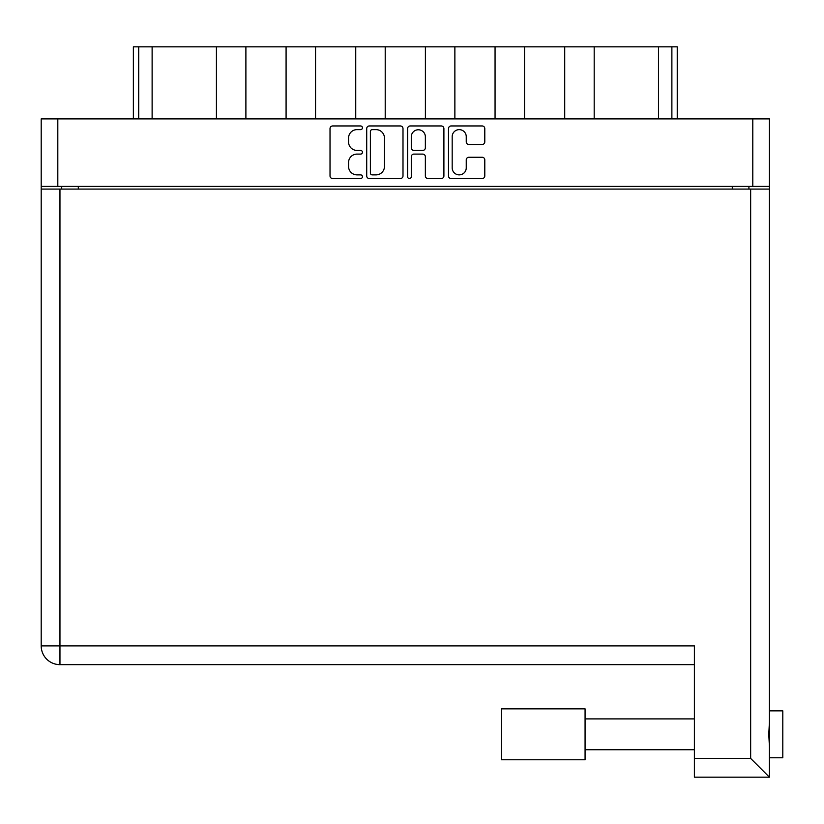 <?xml version="1.0" encoding="UTF-8"?>
<svg xmlns="http://www.w3.org/2000/svg" width="824" height="824" viewBox="0 0 824 824"><rect width="100%" height="100%" fill="white"/><g stroke="black" fill="none" stroke-linecap="round" stroke-linejoin="round"><path stroke-width="1.24" d="M452.18 167.838A7.035 7.035 0 0 0 459.215 174.873A7.035 7.035 0 0 0 466.25 167.838L466.25 159.877A2.627 2.627 0 0 1 468.877 157.25L482.153 157.25A2.627 2.627 0 0 1 484.79 159.877L484.79 175.924A2.627 2.627 0 0 1 482.153 178.55L451.13 178.55A2.627 2.627 0 0 1 448.493 175.924L448.493 128.585A2.627 2.627 0 0 1 451.13 125.959L482.153 125.959A2.627 2.627 0 0 1 484.79 128.585L484.79 141.862A2.627 2.627 0 0 1 482.153 144.499L468.877 144.499A2.627 2.627 0 0 1 466.25 141.862L466.25 136.671A7.035 7.035 0 0 0 459.215 129.636A7.035 7.035 0 0 0 452.18 136.671L452.18 167.838M409.446 178.55A1.844 1.844 0 0 0 411.289 176.707L411.289 156.725A2.627 2.627 0 0 1 413.916 154.098L422.722 154.098A2.627 2.627 0 0 1 425.359 156.725L425.359 175.924A2.627 2.627 0 0 0 427.986 178.55L441.262 178.55A2.627 2.627 0 0 0 443.899 175.924L443.899 128.585A2.627 2.627 0 0 0 441.262 125.959L410.228 125.959A2.627 2.627 0 0 0 407.602 128.585L407.602 176.707A1.844 1.844 0 0 0 409.446 178.55M402.998 175.924L402.998 128.585A2.627 2.627 0 0 0 400.371 125.959L369.337 125.959A2.627 2.627 0 0 0 366.711 128.585L366.711 175.924A2.627 2.627 0 0 0 369.337 178.55L400.371 178.55A2.627 2.627 0 0 0 402.998 175.924M41.2 118.893L41.2 186.409L41.2 118.893L769.4 118.893L769.4 777.176L694.385 777.176L694.385 645.892L41.2 645.892L41.2 189.087L769.4 189.087M769.4 186.409L41.2 186.409L41.2 189.087M356.977 129.636L360.593 129.636A1.844 1.844 0 0 0 362.436 127.792A1.844 1.844 0 0 0 360.593 125.959L332.649 125.959A2.627 2.627 0 0 0 330.022 128.585L330.022 175.924A2.627 2.627 0 0 0 332.649 178.55L360.593 178.55A1.844 1.844 0 0 0 362.436 176.707A1.844 1.844 0 0 0 360.593 174.873L356.977 174.873A8.415 8.415 0 0 1 348.562 166.458L348.562 162.513A8.415 8.415 0 0 1 356.977 154.098L360.593 154.098A1.844 1.844 0 0 0 362.436 152.255A1.844 1.844 0 0 0 360.593 150.411L356.977 150.411A8.415 8.415 0 0 1 348.562 141.996L348.562 138.051A8.415 8.415 0 0 1 356.977 129.636M61.697 189.087L61.697 186.409M748.913 186.409L748.913 189.087M133.364 118.893L133.364 46.824L152.121 46.824L152.121 118.893M138.72 118.893L138.72 46.824M216.424 118.893L216.424 46.824L152.121 46.824M245.892 118.893L245.892 46.824L216.424 46.824M286.082 118.893L286.082 46.824L245.892 46.824M315.551 118.893L315.551 46.824L286.082 46.824M355.741 118.893L355.741 46.824L315.551 46.824M385.21 118.893L385.21 46.824L355.741 46.824M425.4 118.893L425.4 46.824L385.21 46.824M454.869 118.893L454.869 46.824L425.4 46.824M495.059 118.893L495.059 46.824L454.869 46.824M524.528 118.893L524.528 46.824L495.059 46.824M564.718 118.893L564.718 46.824L524.528 46.824M594.186 118.893L594.186 46.824L564.718 46.824M658.489 118.893L658.489 46.824L594.186 46.824M658.489 46.824L671.879 46.824L671.879 118.893M677.235 118.893L677.235 46.824L677.235 118.893M671.879 46.824L677.235 46.824M372.232 129.636A1.844 1.844 0 0 0 370.388 131.48L370.388 173.03A1.844 1.844 0 0 0 372.232 174.873L376.043 174.873A8.415 8.415 0 0 0 384.458 166.458L384.458 138.051A8.415 8.415 0 0 0 376.043 129.636L372.232 129.636M425.359 136.805A7.035 7.035 0 0 0 418.324 129.77A7.035 7.035 0 0 0 411.289 136.805L411.289 147.784A2.627 2.627 0 0 0 413.916 150.411L422.722 150.411A2.627 2.627 0 0 0 425.359 147.784L425.359 136.805M769.4 710.865L782.8 710.865L782.8 757.75L769.4 757.75M769.4 722.277L768.771 734.308L769.4 746.338M694.385 664.649L59.956 664.649A18.756 18.756 0 0 1 41.2 645.892M769.4 777.176L750.654 758.42L750.654 189.087M517.565 759.759L501.486 759.759L501.486 708.856L585.071 708.856L585.071 759.759L501.486 759.759M57.814 118.893L57.814 186.409M752.796 186.409L752.796 118.893M78.311 186.409L78.311 189.087M732.299 189.087L732.299 186.409M59.956 189.087L59.956 664.649M694.385 758.42L750.654 758.42M585.071 749.716L694.385 749.716M585.071 718.899L694.385 718.899"/></g></svg>
